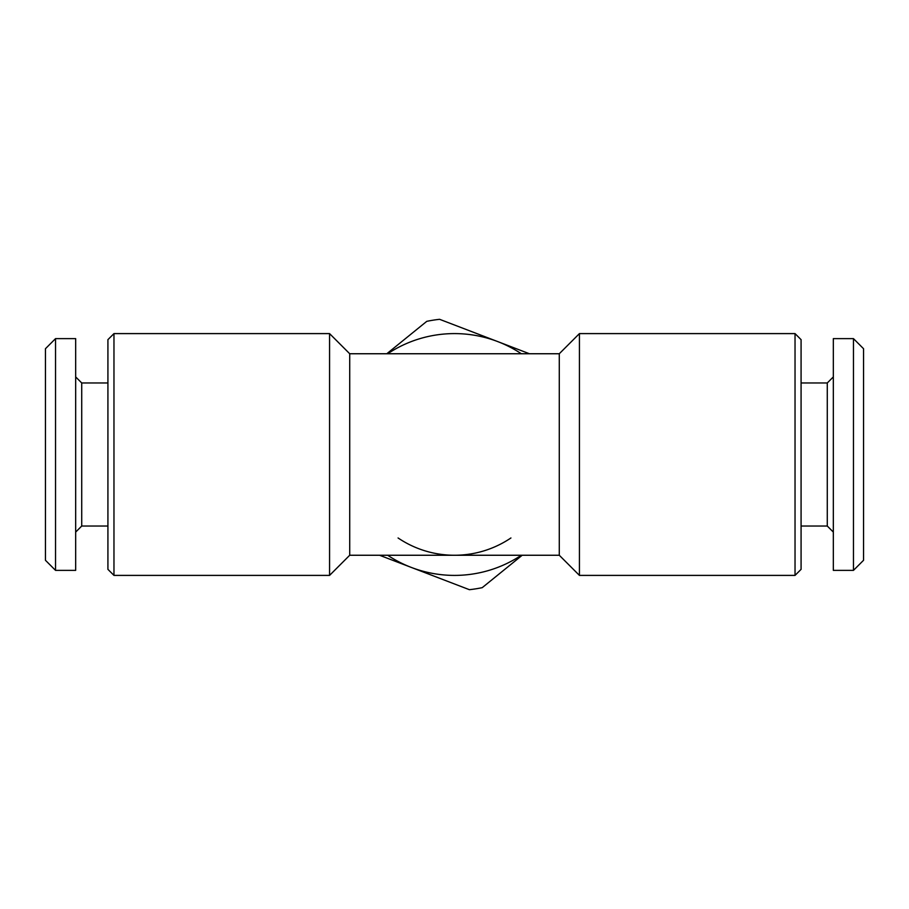 <?xml version="1.0" encoding="UTF-8"?>
<svg xmlns="http://www.w3.org/2000/svg" width="909" height="909" viewBox="0 0 909 909"><rect width="100%" height="100%" fill="white"/><g stroke="black" fill="none" stroke-linecap="round" stroke-linejoin="round"><path stroke-width="1.36" d="M75.674 376.917L81.719 382.962L107.921 382.962M81.719 382.962L81.719 526.038L107.921 526.038M81.719 526.038L75.674 532.083M55.529 338.637L75.674 338.637L75.674 570.363L55.529 570.363L45.45 560.285L45.45 348.715L55.529 338.637L55.529 570.363M522.209 555.251L482.224 587.657A136.009 136.009 0 0 1 469.408 589.691L379.553 555.251M863.55 560.285L853.471 570.363L833.326 570.363L833.326 338.637L853.471 338.637L863.55 348.715L863.55 560.285M833.326 532.083L827.281 526.038L827.281 382.962L833.326 376.917M827.281 526.038L801.079 526.038M827.281 382.962L801.079 382.962M329.569 575.397L113.966 575.397L107.921 569.352L107.921 339.648L113.966 333.603L329.569 333.603L349.715 353.749L349.715 555.251L329.569 575.397L329.569 333.603M795.034 575.397L795.034 333.603L579.431 333.603L579.431 575.397L795.034 575.397L801.079 569.352L801.079 339.648L795.034 333.603M349.715 555.251L559.285 555.251L559.285 353.749L349.715 353.749M387.666 353.749A120.897 120.897 0 0 1 521.334 353.749M559.285 555.251L579.431 575.397M559.285 353.749L579.431 333.603M521.334 555.251A120.897 120.897 0 0 1 387.666 555.251M510.926 537.969A100.751 100.751 0 0 1 398.074 537.969M113.966 575.397L113.966 333.603M853.471 570.363L853.471 338.637M386.791 353.749L426.776 321.343A136.009 136.009 0 0 1 439.592 319.309L529.447 353.749"/></g></svg>
